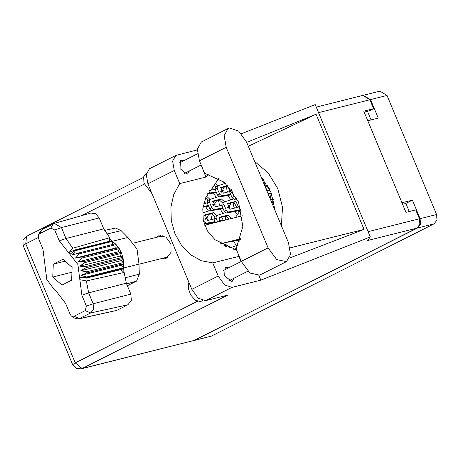 <?xml version="1.0" encoding="UTF-8"?>
<svg xmlns="http://www.w3.org/2000/svg" width="460" height="460" viewBox="0 0 460 460"><rect width="100%" height="100%" fill="white"/><g stroke="black" fill="none" stroke-linecap="round" stroke-linejoin="round"><path stroke-width="0.69" d="M267.628 191.015L265.253 186.978M269.905 193.769L270.595 197.944L271.296 199.295M263.235 179.233L264.598 183.206M267.703 186.018L265.063 186.518M212.025 186.427L213.273 189.618M207.362 194.126L216.39 192.435M221.381 192.245L224.399 187.007M224.112 183.758L222.858 181.033M218.58 200.175L219.27 204.355L219.972 205.706M223.077 208.518L211.859 210.628L209.702 208.8L207.293 203.009L207.661 200.548M228.079 208.334L231.098 203.096M230.811 199.847L227.959 195.396M205.764 219.581L208.782 214.343M208.495 211.094L205.649 206.649M236.469 240.695L239.896 241.132M226.389 186.507L227.079 190.687L227.78 192.033M215.47 186.881L215.102 189.342L217.511 195.132L219.667 196.96L230.891 194.856M204.493 201.192L205.465 203.285M208.57 206.097L203.067 207.132M213.572 205.913L216.591 200.675M216.303 197.426L213.457 192.981M233.088 202.595L233.772 206.776L234.473 208.121M237.578 210.939L238.855 211.364M210.778 213.848L211.462 218.023L212.163 219.374M215.268 222.186L204.332 224.244M221.49 221.007L223.29 216.763M223.002 213.515L220.15 209.07M236.52 249.975L215.056 239.758L207.471 230.96L203.28 220.351L202.825 208.857L205.821 197.512L218.897 178.325M236.394 245.692L233.548 241.247M193.591 340.659L417.548 227.982L420.503 224.135L420.101 218.649L412.401 200.146L401.925 202.774L367.77 120.721L378.247 118.093L370.547 99.596L363.135 95.346M363.463 95.254L379.96 91.114L387.044 95.456L436.603 214.509L437 219.995L434.05 223.842L211.427 336.076L193.919 340.59M236.837 214.193L234.657 211.485M225.279 216.263L225.774 219.932M212.848 223.175L212.342 222.738M371.053 119.899L367.465 111.285M409.204 211.548L405.835 203.458L402.552 204.28M405.835 203.458L412.401 200.146M246.606 142.174L238.688 131.094L229.425 128.006L228.189 128.466L224.123 135.602L226.176 147.298L268.053 247.905L276.748 259.595L286.471 261.613L290.536 254.472L288.483 242.782L246.606 142.174M202.601 300.593L200.439 301.576L195.494 300.334L190.75 295.119L188.197 288.109L188.905 282.256M152.076 193.781L144.06 183.201L143.589 176.91L146.516 172.943M184.08 160.546L180.619 160.132L179.958 168.613L187.082 174.202L187.611 174.006L189.342 170.976M228.729 267.8L225.262 267.386L224.601 275.868L231.731 281.457L232.254 281.261L233.99 278.231M160.827 258.744L164.709 258.738L166.353 258.123L171.039 252.316L170.907 243.846L166.02 237.153L158.936 235.733L155.514 237.555M166.302 258.152L164.099 257.922M158.786 236.739L160.62 235.503M228.189 128.466L201.411 141.962L197.346 149.103L199.398 160.799L204.573 173.23L224.44 182.309L238.533 201.928L242.828 226.481L236.101 248.969L241.276 261.401L249.97 273.09L259.693 275.114L286.471 261.613M205.608 300.667L227.671 295.13L82.116 368.512L194.275 340.377L416.892 228.143L367.592 240.511L370.294 236.946L260.797 280.146L231.955 287.379L205.608 300.667L198.185 298.189L191.843 289.311L218.189 276.029L224.532 284.907L231.955 287.379M197.277 149.908L175.869 155.399L172.609 161.121L174.259 170.487L147.907 183.77L191.843 289.311M147.907 183.77L146.263 174.403L149.523 168.682L175.869 155.399M174.259 170.487L179.722 183.62L205.913 177.048L208.547 173.978M201.79 166.537L205.913 177.048M289.668 257.985L364.05 229.425L316.095 114.229L246.675 142.353M258.848 275.459L260.797 280.146M241.379 133.722L315.198 104.593L370.294 236.946M239.165 256.329L212.721 262.896L218.189 276.029M238.912 256.329L241.092 261.567M194.275 340.377L81.109 368.885L82.116 368.512L75.29 362.882L197.397 301.317M316.238 107.099L362.808 95.415L369.892 99.757L373.595 108.663L363.774 111.124L405.921 212.37L415.742 209.909L419.445 218.81L419.848 224.302L416.892 228.143M373.595 108.663L369.305 110.825L364.182 112.108M179.722 183.62L173.771 194.448L170.89 207.19L171.315 220.742L175.024 233.944L181.689 245.657L190.733 254.869L201.388 260.786L212.721 262.896M281.422 225.825L282.48 207.218L277.857 188.738L268.157 172.816L254.662 161.54M260.912 176.542L270.905 192.24L275.178 210.824M364.05 229.425L290.087 247.865M248.302 146.251L316.095 114.229M230.115 247.681L226.987 244.795L223.928 245.559M227.171 247.037L224.635 245.904M165.054 257.686L165.232 258.112M167.118 257.169L167.336 257.537M210.875 210.341L202.561 212.974M203.09 219.351L203.952 221.433L206.109 223.261L215.021 221.582M219.426 220.754L222.128 220.19M216.723 215.504L213.589 212.618L205.125 214.768L207.753 220.478L213.923 218.931M219.736 221.312L221.651 220.834M214.642 216.482L211.531 213.658L204.568 215.401M221.243 220.409L219.673 221.202M233.191 199.094L224.112 201.974L223.859 204.389L226.268 210.18L228.424 212.008L240.643 209.708M230.063 209.231L238.527 207.08L235.905 201.371L227.441 203.515L230.063 209.231M222.168 202.969L221.795 205.43L224.21 211.22L226.366 213.049L239.66 210.548M237.026 207.483L233.847 202.406L226.883 204.154M203.182 206.459L208.328 205.493M212.727 204.665L215.435 204.102M203.78 203.705L207.224 202.843M210.024 199.416L206.891 196.529L206.16 196.713M213.043 205.223L214.952 204.746M207.949 200.393L205.758 197.679M214.55 204.32L212.974 205.114M225.567 183.298L217.419 185.886L217.16 188.301L219.57 194.091L221.726 195.92L230.638 194.246M227.941 185.598L220.742 187.427L223.37 193.142L229.54 191.596M230.259 189.146L227.148 186.317L220.185 188.065M238.211 245.117L229.523 247.946M236.388 248.492L233.507 249.216M236.147 249.078L234.508 249.487M232.145 240.856L240.528 239.28M224.664 242.73L240.298 239.976M225.383 212.761L216.303 215.642L216.05 218.057L217.672 221.967M231.38 218.529L228.097 215.038L219.633 217.189L219.817 221.427M214.36 216.637L213.986 219.098L215.418 222.531M229.201 219.075L226.038 216.073L219.075 217.821M204.918 218.333L207.627 217.77M205.235 218.891L207.144 218.414M206.741 217.994L205.166 218.787M218.684 196.673L209.611 199.554L209.352 201.969L211.761 207.765L213.917 209.587L222.83 207.914M227.234 207.086L229.937 206.523M224.532 201.836L221.398 198.95L212.934 201.1L215.562 206.81L221.731 205.263M227.545 207.644L229.459 207.161M222.45 202.814L219.339 199.985L212.376 201.733M229.051 206.741L227.481 207.535M231.391 189.595L234.077 196.512L236.233 198.34L236.831 198.225M229.977 189.302L229.603 191.762L232.018 197.553L234.174 199.381L237.13 198.823M219.092 178.445L218.678 178.549M207.73 193.407L216.137 191.826M220.535 190.998L223.244 190.434M209.283 190.618L215.033 189.175M217.833 185.748L214.791 182.844M220.852 191.555L222.761 191.072M215.757 186.725L213.768 184.109M222.358 190.653L220.783 191.446M264.81 185.915L267.461 185.414M263.77 183.413L265.903 182.879M261.786 177.514L261.361 177.623M262.16 177.939L261.556 178.095M270.008 190.262L267.013 191.21M271.509 202.003L273.873 201.555M270.468 199.502L273.056 198.852M271.181 192.924L268.053 193.712M271.756 202.607L274.01 202.181M271.463 193.637L268.255 194.183M274.821 206.948L273.711 207.299M275.103 209.708L274.752 209.8M267.375 185.208L268.835 188.721L270.049 190.29M272.849 197.673L273.435 199.778M241.052 209.403L235.422 217.511M38.444 234.985L38.433 238.199L42.97 249.107L46.816 279.542L54.303 289.553L55.838 290.645L65.59 303.445L70.127 314.353L71.346 315.951L74.043 316.273L85.198 310.644L86.434 306.13L81.897 295.228L77.884 264.379L59.277 240.885L54.734 229.977L50.824 228.062L39.663 233.686L38.444 234.985L39.859 231.984L42.349 229.327L54.361 223.37L90.907 213.02L95.651 213.739L99.17 217.948L61.473 227.614L66.016 238.516L72.749 248.216L109.693 237.688L103.707 228.85L99.17 217.948M112.671 244.478L112.464 241.339L109.589 239.114L109.693 237.688M84.157 261.562L77.976 261.895L82.248 257.939L119.243 248.659L121.147 252.281L84.157 261.562L84.6 262.631L121.595 253.356L121.147 252.281L118.243 251.798L119.243 248.659L118.623 247.704L115.759 247.974L116.144 244.588L112.464 241.339L75.474 250.619L75.084 250.349L69.908 254.311M115.379 243.8L78.384 253.075L79.154 253.868L116.144 244.588L118.623 247.704L81.627 256.985L82.248 257.939M78.384 253.075L72.421 254.903L75.474 250.619M86.457 277.012L86.307 278.133L123.303 268.853L123.452 267.737L86.457 277.012L80.948 275.385L86.67 272.981L86.629 271.825L80.77 270.762L86.1 267.726L85.847 266.587L79.764 266.19L84.6 262.631M81.627 256.985L75.492 258.071L79.154 253.868M86.1 267.726L123.09 258.445L122.843 257.307L85.847 266.587M86.67 272.981L123.665 263.701L123.619 262.545L86.629 271.825M54.303 289.553L56.936 291.508M123.107 271.59L123.303 268.853L120.761 269.698L124.154 272.435L126.327 283.193L88.636 292.859L93.173 303.767L93.564 309.172L90.66 312.961L78.373 318.987L74.014 317.935L71.346 315.951M86.434 306.13L93.173 303.767L130.87 294.095L126.327 283.193M130.87 294.095L131.324 300.374L127.949 304.767L90.66 312.961L85.198 310.644M74.043 316.273L79.499 318.584L116.788 310.397L127.949 304.767M116.788 310.397L78.373 318.987M127.385 285.729L136.557 281.106L139.299 274.189L138.983 264.097L137.017 248.986L127.903 237.475L121.164 230.621L115.644 228.028L104.449 230.477M127.903 237.475L75.084 250.349L74.606 250.016L111.596 240.735M120.031 256.094L121.595 253.356L122.843 257.307L120.031 256.094L79.764 266.19M121.037 260.659L123.09 258.445L123.619 262.545L121.037 260.659L80.77 270.762M121.216 265.288L123.665 263.701L123.452 267.737L121.216 265.288L80.948 275.385M72.093 267.294L62.911 259.273L53.251 264.143L52.773 277.035L61.956 285.056L71.616 280.186L72.093 267.294M124.154 272.435L86.359 280.916L88.636 292.859L81.897 295.228M54.361 223.37L61.473 227.614L54.734 229.977M74.606 250.016L69.092 252.402L72.749 248.216M120.761 269.698L86.307 278.133M80.494 279.795L86.359 280.916M118.243 251.798L77.976 261.895M115.759 247.974L75.492 258.071M109.434 241.276L109.589 239.114M71.909 272.234L52.773 277.035M65.09 261.176L53.251 264.143M420.101 218.649L436.603 214.509M387.044 95.456L370.547 99.596M194.925 340.216L211.427 336.076M434.05 223.842L417.548 227.982M38.214 237.532L25.731 243.829L75.29 362.882L72.663 364.642L76.101 368.334L81.109 368.885M144.325 184.034L81.615 215.654M369.892 99.757L318.55 112.637M368.103 231.69L419.445 218.81M25.731 243.829L26.53 236.342L23 240.292L23.103 245.594L25.731 243.829M241.276 261.401L268.053 247.905M199.398 160.799L226.176 147.298M226.987 244.795L224.923 245.835M203.952 221.433L203.567 221.628M206.109 223.261L204.309 224.164M205.338 214.688L204.936 214.889M213.589 212.618L211.531 213.658M223.859 204.389L221.795 205.43M226.268 210.18L224.21 211.22M228.424 212.008L226.366 213.049M227.654 203.435L227.246 203.642M235.905 201.371L233.847 202.406M206.891 196.529L206.057 196.949M217.16 188.301L215.102 189.342M219.57 194.091L217.511 195.132M221.726 195.92L219.667 196.96M220.955 187.352L220.553 187.553M228.148 185.811L227.148 186.317M226.113 242.368L225.25 242.805M216.05 218.057L213.986 219.098M219.845 217.108L219.437 217.31M228.097 215.038L226.038 216.073M209.352 201.969L207.293 203.009M211.761 207.765L209.702 208.8M213.917 209.587L211.859 210.628M213.147 201.02L212.744 201.221M221.398 198.95L219.339 199.985M231.667 190.722L229.603 191.762M234.077 196.512L232.018 197.553M236.233 198.34L234.174 199.381M271.314 193.252L270.664 193.579M269.203 188.537L268.835 188.721M59.277 240.885L66.016 238.516L103.707 228.85M138.983 264.097L86.394 277.518L79.603 277.598M54.958 290.024L56.66 291.283M136.557 281.106L126.626 283.912M121.164 230.621L106.593 234.082M124.706 277.874L139.299 274.189M53.504 223.704L50.824 228.062M39.663 233.686L42.349 229.327M197.455 153.801L178.882 163.162M241.299 261.458L223.531 270.417M247.825 271.25L228.787 280.847M201.158 165.019L184.144 173.592M143.514 177.364L26.53 236.342M23.103 245.594L72.663 364.642M224.112 201.974L222.053 203.015M217.419 185.886L215.361 186.927M216.303 215.642L214.245 216.683M209.611 199.554L207.552 200.594M230.816 188.864L229.862 189.347M242.334 215.78L204.683 225.222M162.817 235.727L133.647 243.041M240.706 238.711L220.627 243.748M168.13 256.916L138.966 264.23"/></g></svg>
